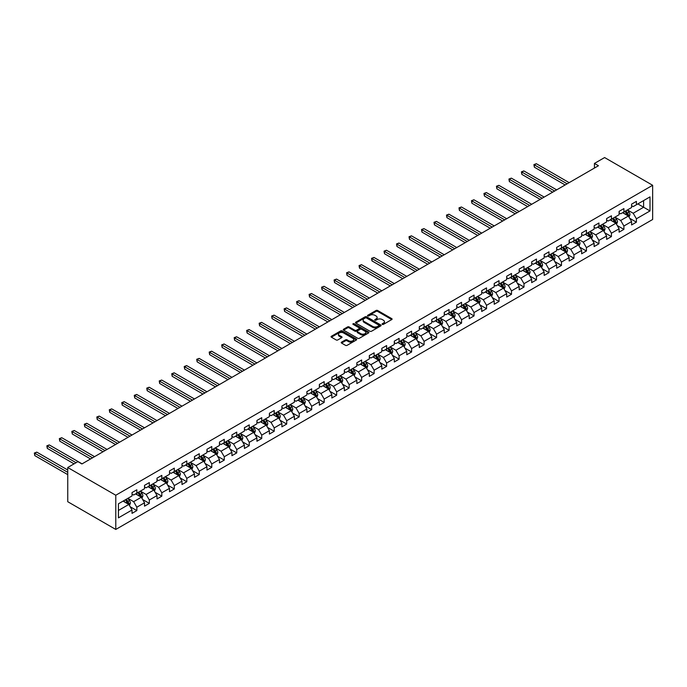 <?xml version="1.0" encoding="UTF-8"?>
<svg xmlns="http://www.w3.org/2000/svg" width="687" height="687" viewBox="0 0 687 687"><rect width="100%" height="100%" fill="white"/><g stroke="black" fill="none" stroke-linecap="round" stroke-linejoin="round"><path stroke-width="1.03" d="M382.315 324.376A0.781 0.447 0 0 0 383.415 324.376L391.77 319.558A1.108 0.644 0 0 0 392.097 319.103A1.108 0.644 0 0 0 391.77 318.648L377.627 310.481A1.108 0.644 0 0 0 376.055 310.481L367.7 315.307A0.781 0.447 0 0 0 368.799 315.943L369.881 315.316A3.555 2.052 0 0 1 374.913 315.316L376.09 315.994A3.555 2.052 0 0 1 377.129 317.446A3.555 2.052 0 0 1 376.09 318.897L375.008 319.524A0.781 0.447 0 0 0 376.107 320.159L377.189 319.532A3.555 2.052 0 0 1 382.221 319.532L383.398 320.219A3.555 2.052 0 0 1 384.437 321.671A3.555 2.052 0 0 1 383.398 323.122L382.315 323.74A0.781 0.447 0 0 0 382.315 324.376L382.315 323.74M341.551 342.152A1.108 0.644 0 0 0 341.224 342.607A1.108 0.644 0 0 0 341.551 343.062L345.527 345.346A1.108 0.644 0 0 0 347.098 345.346L356.364 339.996A1.108 0.644 0 0 0 356.69 339.541A1.108 0.644 0 0 0 356.364 339.086L342.22 330.919A1.108 0.644 0 0 0 340.649 330.919L331.374 336.278A1.108 0.644 0 0 0 331.048 336.733A1.108 0.644 0 0 0 331.374 337.18L336.175 339.953A1.108 0.644 0 0 0 337.746 339.953L341.714 337.661A1.108 0.644 0 0 0 342.04 337.205A1.108 0.644 0 0 0 341.714 336.75L339.335 335.376A2.971 1.718 0 0 1 338.459 334.165A2.971 1.718 0 0 1 340.297 332.577A2.971 1.718 0 0 1 343.534 332.955L352.852 338.33A2.971 1.718 0 0 1 353.719 339.541A2.971 1.718 0 0 1 351.89 341.13A2.971 1.718 0 0 1 348.644 340.752L347.098 339.859A1.108 0.644 0 0 0 345.527 339.859L341.551 342.152L341.551 343.062L345.527 340.786L345.527 339.859M652.65 185.284L604.612 157.555L594.444 163.42L598.454 165.739L81.916 463.948L77.914 461.638L67.747 467.512L115.785 495.241L652.65 185.284L652.65 219.488L115.785 529.445L115.785 495.241M369.958 331.237A1.108 0.644 0 0 0 371.53 331.237L380.804 325.887A1.108 0.644 0 0 0 381.13 325.432A1.108 0.644 0 0 0 380.804 324.977L366.66 316.81A1.108 0.644 0 0 0 365.089 316.81L355.814 322.169A1.108 0.644 0 0 0 355.488 322.624A1.108 0.644 0 0 0 355.814 323.07L369.958 331.237M353.419 324.547A0.781 0.447 0 0 1 354.209 324.659L368.575 332.946L359.31 338.296A1.108 0.644 0 0 1 357.738 338.296L343.594 330.129L343.594 329.219A1.108 0.644 0 0 0 343.268 329.674A1.108 0.644 0 0 0 343.594 330.129M343.594 329.219L347.562 326.926A1.108 0.644 0 0 1 349.133 326.926L354.87 330.241A1.108 0.644 0 0 0 356.441 330.241L359.078 328.721A1.108 0.644 0 0 0 359.404 328.266A1.108 0.644 0 0 0 359.078 327.811L353.109 324.367A0.781 0.447 0 0 1 354.209 323.732L368.584 332.036A1.108 0.644 0 0 1 368.91 332.491A1.108 0.644 0 0 1 368.584 332.937L368.584 332.036M130.152 506.731L136.842 510.587L136.842 507.212L144.528 502.781L144.528 506.147L149.328 503.382L149.328 500.007L157.014 495.567L157.014 498.942L161.814 496.169L161.814 492.794L169.5 488.354L169.5 491.729L174.309 488.955L174.309 485.58L181.995 481.149L181.995 484.524L186.795 481.75L186.795 478.375L194.481 473.936L194.481 477.31L199.282 474.537L199.282 471.162L206.967 466.722L206.967 470.097L211.776 467.323L211.776 463.948L219.462 459.517L219.462 462.892L224.263 460.118L224.263 456.743L231.948 452.304L231.948 455.679L236.749 452.905L236.749 449.53L244.435 445.09L244.435 448.465L249.244 445.691L249.244 442.316L256.929 437.885L256.929 441.26L261.73 438.486L261.73 435.111L269.416 430.672L269.416 434.047L274.216 431.273L274.216 427.898L281.902 423.458L281.902 426.833L286.711 424.059L286.711 420.693L294.397 416.253L294.397 419.628L299.197 416.854L299.197 413.48L306.883 409.04L306.883 412.415L311.683 409.641L311.683 406.266L319.369 401.835L319.369 405.201L324.178 402.427L324.178 399.061L331.855 394.621L331.855 397.996L336.664 395.223L336.664 391.848L344.35 387.408L344.35 390.783L349.151 388.009L349.151 384.634L356.836 380.203L356.836 383.569L361.637 380.804L361.637 377.429L369.323 372.989L369.323 376.364L374.132 373.591L374.132 370.216L381.817 365.776L381.817 369.151L386.618 366.377L386.618 363.002L394.304 358.571L394.304 361.946L399.104 359.172L399.104 355.797L406.79 351.358L406.79 354.732L411.599 351.959L411.599 348.584L419.285 344.144L419.285 347.519L424.085 344.745L424.085 341.37L431.771 336.939L431.771 340.314L436.571 337.54L436.571 334.165L444.257 329.726L444.257 333.101L449.066 330.327L449.066 326.952L456.752 322.512L456.752 325.887L461.552 323.113L461.552 319.738L469.238 315.307L469.238 318.682L474.039 315.908L474.039 312.533L481.724 308.094L481.724 311.469L486.533 308.695L486.533 305.32L494.219 300.889L494.219 304.255L499.02 301.481L499.02 298.115L506.705 293.675L506.705 297.05L511.506 294.276L511.506 290.902L519.192 286.462L519.192 289.837L524.001 287.063L524.001 283.688L531.686 279.257L531.686 282.623L536.487 279.858L536.487 276.483L544.173 272.043L544.173 275.418L548.973 272.645L548.973 269.27L556.659 264.83L556.659 268.205L561.468 265.431L561.468 262.056L569.154 257.625L569.154 261L573.954 258.226L573.954 254.851L581.64 250.412L581.64 253.786L586.44 251.013L586.44 247.638L594.126 243.198L594.126 246.573L598.935 243.799L598.935 240.424L606.621 235.993L606.621 239.368L611.421 236.594L611.421 233.219L619.107 228.78L619.107 232.154L623.908 229.381L623.908 226.006L631.593 221.566L631.593 224.941L636.402 222.167L636.402 218.792L650.005 210.935L650.005 196.886L643.607 200.587L643.607 207.242L650.005 210.935M136.842 510.587L132.033 513.361L132.033 509.986L118.43 517.843L118.43 503.794L132.033 495.937L132.033 492.562L136.842 489.788L136.842 493.163L144.528 488.723L144.528 485.348L149.328 482.575L149.328 485.949L157.014 481.518L157.014 478.143L161.814 475.37L161.814 478.745L169.5 474.305L169.5 470.93L174.309 468.156L174.309 471.531L181.995 467.091L181.995 463.716L186.795 460.943L186.795 464.318L194.481 459.886L194.481 456.512L199.282 453.738L199.282 457.113L206.967 452.673L206.967 449.298L211.776 446.524L211.776 449.899L219.462 445.459L219.462 442.084L224.263 439.319L224.263 442.686L231.948 438.254L231.948 434.88L236.749 432.106L236.749 435.481L244.435 431.041L244.435 427.666L249.244 424.892L249.244 428.267L256.929 423.827L256.929 420.461L261.73 417.687L261.73 421.062L269.416 416.623L269.416 413.248L274.216 410.474L274.216 413.849L281.902 409.409L281.902 406.034L286.711 403.26L286.711 406.635L294.397 402.204L294.397 398.829L299.197 396.055L299.197 399.43L306.883 394.991L306.883 391.616L311.683 388.842L311.683 392.217L319.369 387.777L319.369 384.402L324.178 381.628L324.178 385.003L331.855 380.572L331.855 377.197L336.664 374.424L336.664 377.798L344.35 373.359L344.35 369.984L349.151 367.21L349.151 370.585L356.836 366.145L356.836 362.77L361.637 359.997L361.637 363.371L369.323 358.94L369.323 355.565L374.132 352.792L374.132 356.167L381.817 351.727L381.817 348.352L386.618 345.578L386.618 348.953L394.304 344.513L394.304 341.138L399.104 338.373L399.104 341.74L406.79 337.308L406.79 333.934L411.599 331.16L411.599 334.535L419.285 330.095L419.285 326.72L424.085 323.946L424.085 327.321L431.771 322.881L431.771 319.515L436.571 316.741L436.571 320.116L444.257 315.677L444.257 312.302L449.066 309.528L449.066 312.903L456.752 308.463L456.752 305.088L461.552 302.314L461.552 305.689L469.238 301.258L469.238 297.883L474.039 295.109L474.039 298.484L481.724 294.045L481.724 290.67L486.533 287.896L486.533 291.271L494.219 286.831L494.219 283.456L499.02 280.682L499.02 284.057L506.705 279.626L506.705 276.251L511.506 273.478L511.506 276.852L519.192 272.413L519.192 269.038L524.001 266.264L524.001 269.639L531.686 265.199L531.686 261.824L536.487 259.051L536.487 262.425L544.173 257.994L544.173 254.619L548.973 251.846L548.973 255.22L556.659 250.781L556.659 247.406L561.468 244.632L561.468 248.007L569.154 243.567L569.154 240.192L573.954 237.427L573.954 240.793L581.64 236.362L581.64 232.987L586.44 230.214L586.44 233.589L594.126 229.149L594.126 225.774L598.935 223L598.935 226.375L606.621 221.935L606.621 218.569L611.421 215.795L611.421 219.17L619.107 214.73L619.107 211.356L623.908 208.582L623.908 211.957L631.593 207.517L631.593 204.142L636.402 201.368L636.402 204.743L650.005 196.886M135.562 493.901L141.324 497.233L133.639 501.665L127.876 498.341M132.033 494.09L133.639 495.009L136.842 493.163M133.639 501.665L136.842 507.212M141.324 497.233L144.528 502.781M148.049 486.688L153.811 490.02L146.125 494.46L140.363 491.128M144.528 486.877L146.125 487.804L149.328 485.949M146.125 494.46L149.328 500.007M153.811 490.02L157.014 495.567M160.535 479.483L166.297 482.806L158.611 487.246L152.849 483.923M157.014 479.663L158.611 480.591L161.814 478.745M158.611 487.246L161.814 492.794M166.297 482.806L169.5 488.354M173.03 472.27L178.792 475.602L171.106 480.033L165.344 476.709M169.5 472.458L171.106 473.377L174.309 471.531M171.106 480.033L174.309 485.58M178.792 475.602L181.995 481.149M185.516 465.065L191.278 468.388L183.592 472.828L177.83 469.496M181.995 465.245L183.592 466.172L186.795 464.318M183.592 472.828L186.795 478.375M191.278 468.388L194.481 473.936M198.002 457.851L203.764 461.175L196.078 465.614L190.316 462.291M194.481 458.031L196.078 458.959L199.282 457.113M196.078 465.614L199.282 471.162M203.764 461.175L206.967 466.722M210.488 450.638L216.259 453.97L208.573 458.401L202.811 455.077M206.967 450.827L208.573 451.745L211.776 449.899M208.573 458.401L211.776 463.948M216.259 453.97L219.462 459.517M222.983 443.433L228.745 446.756L221.059 451.196L215.297 447.864M219.462 443.613L221.059 444.541L224.263 442.686M221.059 451.196L224.263 456.743M228.745 446.756L231.948 452.304M235.469 436.219L241.231 439.543L233.546 443.982L227.783 440.659M231.948 436.4L233.546 437.327L236.749 435.481M233.546 443.982L236.749 449.53M241.231 439.543L244.435 445.09M247.955 429.006L253.726 432.338L246.04 436.777L240.27 433.445M244.435 429.195L246.04 430.114L249.244 428.267M246.04 436.777L249.244 442.316M253.726 432.338L256.929 437.885M260.45 421.801L266.212 425.124L258.527 429.564L252.764 426.232M256.929 421.981L258.527 422.909L261.73 421.062M258.527 429.564L261.73 435.111M266.212 425.124L269.416 430.672M272.937 414.587L278.699 417.919L271.013 422.35L265.251 419.027M269.416 414.776L271.013 415.695L274.216 413.849M271.013 422.35L274.216 427.898M278.699 417.919L281.902 423.458M285.423 407.374L291.194 410.706L283.508 415.146L277.737 411.814M281.902 407.563L283.508 408.49L286.711 406.635M283.508 415.146L286.711 420.693M291.194 410.706L294.397 416.253M297.918 400.169L303.68 403.492L295.994 407.932L290.232 404.6M294.397 400.349L295.994 401.277L299.197 399.43M295.994 407.932L299.197 413.48M303.68 403.492L306.883 409.04M310.404 392.955L316.166 396.287L308.48 400.719L302.718 397.395M306.883 393.144L308.48 394.063L311.683 392.217M308.48 400.719L311.683 406.266M316.166 396.287L319.369 401.835M322.89 385.742L328.661 389.074L320.975 393.514L315.204 390.182M319.369 385.931L320.975 386.858L324.178 385.003M320.975 393.514L324.178 399.061M328.661 389.074L331.855 394.621M335.385 378.537L341.147 381.86L333.461 386.3L327.699 382.977M331.855 378.717L333.461 379.645L336.664 377.798M333.461 386.3L336.664 391.848M341.147 381.86L344.35 387.408M347.871 371.323L353.633 374.655L345.947 379.087L340.185 375.763M344.35 371.512L345.947 372.431L349.151 370.585M345.947 379.087L349.151 384.634M353.633 374.655L356.836 380.203M360.357 364.119L366.128 367.442L358.442 371.882L352.671 368.55M356.836 364.299L358.442 365.226L361.637 363.371M358.442 371.882L361.637 377.429M366.128 367.442L369.323 372.989M372.852 356.905L378.614 360.228L370.928 364.668L365.166 361.345M369.323 357.085L370.928 358.013L374.132 356.167M370.928 364.668L374.132 370.216M378.614 360.228L381.817 365.776M385.338 349.692L391.101 353.024L383.415 357.455L377.652 354.131M381.817 349.881L383.415 350.799L386.618 348.953M383.415 357.455L386.618 363.002M391.101 353.024L394.304 358.571M397.825 342.487L403.595 345.81L395.91 350.25L390.139 346.918M394.304 342.667L395.91 343.594L399.104 341.74M395.91 350.25L399.104 355.797M403.595 345.81L406.79 351.358M410.319 335.273L416.082 338.597L408.396 343.036L402.634 339.713M406.79 335.454L408.396 336.381L411.599 334.535M408.396 343.036L411.599 348.584M416.082 338.597L419.285 344.144M422.806 328.06L428.568 331.392L420.882 335.831L415.12 332.499M419.285 328.249L420.882 329.167L424.085 327.321M420.882 335.831L424.085 341.37M428.568 331.392L431.771 336.939M435.292 320.855L441.054 324.178L433.377 328.618L427.606 325.286M431.771 321.035L433.377 321.963L436.571 320.116M433.377 328.618L436.571 334.165M441.054 324.178L444.257 329.726M447.787 313.641L453.549 316.973L445.863 321.404L440.101 318.081M444.257 313.83L445.863 314.749L449.066 312.903M445.863 321.404L449.066 326.952M453.549 316.973L456.752 322.512M460.273 306.428L466.035 309.76L458.349 314.199L452.587 310.868M456.752 306.617L458.349 307.544L461.552 305.689M458.349 314.199L461.552 319.738M466.035 309.76L469.238 315.307M472.759 299.223L478.521 302.546L470.835 306.986L465.073 303.654M469.238 299.403L470.835 300.331L474.039 298.484M470.835 306.986L474.039 312.533M478.521 302.546L481.724 308.094M485.254 292.009L491.016 295.341L483.33 299.772L477.568 296.449M481.724 292.198L483.33 293.117L486.533 291.271M483.33 299.772L486.533 305.32M491.016 295.341L494.219 300.889M497.74 284.796L503.502 288.128L495.816 292.568L490.054 289.236M494.219 284.985L495.816 285.912L499.02 284.057M495.816 292.568L499.02 298.115M503.502 288.128L506.705 293.675M510.226 277.591L515.989 280.914L508.303 285.354L502.541 282.022M506.705 277.771L508.303 278.699L511.506 276.852M508.303 285.354L511.506 290.902M515.989 280.914L519.192 286.462M522.713 270.377L528.483 273.709L520.798 278.141L515.035 274.817M519.192 270.566L520.798 271.485L524.001 269.639M520.798 278.141L524.001 283.688M528.483 273.709L531.686 279.257M535.207 263.173L540.97 266.496L533.284 270.936L527.522 267.604M531.686 263.353L533.284 264.28L536.487 262.425M533.284 270.936L536.487 276.483M540.97 266.496L544.173 272.043M547.694 255.959L553.456 259.282L545.77 263.722L540.008 260.399M544.173 256.139L545.77 257.067L548.973 255.22M545.77 263.722L548.973 269.27M553.456 259.282L556.659 264.83M560.18 248.746L565.951 252.077L558.265 256.509L552.494 253.185M556.659 248.934L558.265 249.853L561.468 248.007M558.265 256.509L561.468 262.056M565.951 252.077L569.154 257.625M572.675 241.541L578.437 244.864L570.751 249.304L564.989 245.972M569.154 241.721L570.751 242.648L573.954 240.793M570.751 249.304L573.954 254.851M578.437 244.864L581.64 250.412M585.161 234.327L590.923 237.65L583.237 242.09L577.475 238.767M581.64 234.507L583.237 235.435L586.44 233.589M583.237 242.09L586.44 247.638M590.923 237.65L594.126 243.198M597.647 227.114L603.418 230.446L595.732 234.885L589.961 231.553M594.126 227.303L595.732 228.221L598.935 226.375M595.732 234.885L598.935 240.424M603.418 230.446L606.621 235.993M610.142 219.909L615.904 223.232L608.218 227.672L602.456 224.34M606.621 220.089L608.218 221.016L611.421 219.17M608.218 227.672L611.421 233.219M615.904 223.232L619.107 228.78M622.628 212.695L628.39 216.027L620.704 220.458L614.942 217.135M619.107 212.884L620.704 213.803L623.908 211.957M620.704 220.458L623.908 226.006M628.39 216.027L631.593 221.566M637.837 203.91L643.607 207.242L633.199 213.253L627.429 209.921M631.593 205.671L633.199 206.598L636.402 204.743M633.199 213.253L636.402 218.792M67.747 467.512L67.747 501.716L115.785 529.445M594.444 163.42L594.444 168.049M118.43 510.45L128.83 504.438L123.067 501.115M128.83 504.438L132.033 509.986M629.713 218.311L636.402 222.167M617.227 225.525L623.908 229.381M604.732 232.73L611.421 236.594M592.246 239.943L598.935 243.799M579.759 247.157L586.44 251.013M567.264 254.362L573.954 258.226M554.778 261.575L561.468 265.431M542.292 268.78L548.973 272.645M529.806 275.994L536.487 279.858M517.311 283.207L524.001 287.063M504.825 290.412L511.506 294.276M492.339 297.626L499.02 301.481M479.844 304.839L486.533 308.695M467.358 312.044L474.039 315.908M454.871 319.257L461.552 323.113M442.376 326.471L449.066 330.327M429.89 333.676L436.571 337.54M417.404 340.889L424.085 344.745M404.909 348.103L411.599 351.959M392.423 355.308L399.104 359.172M379.937 362.521L386.618 366.377M367.442 369.726L374.132 373.591M354.956 376.94L361.637 380.804M342.47 384.153L349.151 388.009M329.975 391.358L336.664 395.223M317.488 398.572L324.178 402.427M305.002 405.785L311.683 409.641M292.507 412.99L299.197 416.854M280.021 420.204L286.711 424.059M267.535 427.417L274.216 431.273M255.049 434.622L261.73 438.486M242.554 441.835L249.244 445.691M230.068 449.049L236.749 452.905M217.581 456.254L224.263 460.118M205.087 463.467L211.776 467.323M192.6 470.681L199.282 474.537M180.114 477.886L186.795 481.75M167.619 485.099L174.309 488.955M155.133 492.304L161.814 496.169M142.647 499.518L149.328 503.382M382.633 324.487L383.398 324.041A3.555 2.052 0 0 0 384.437 322.589L384.437 321.671M377.129 317.446L377.129 318.373A3.555 2.052 0 0 1 376.09 319.824L375.325 320.271M391.753 319.567L377.627 311.409A1.108 0.644 0 0 0 376.055 311.409L368.017 316.046M380.787 325.896L366.66 317.738A1.108 0.644 0 0 0 365.089 317.738L355.832 323.079L355.814 322.169M378.838 325.75A0.781 0.447 0 0 0 378.838 325.114L366.429 317.944A0.781 0.447 0 0 0 365.321 317.944L364.187 318.605A3.555 2.052 0 0 0 363.148 320.056A3.555 2.052 0 0 0 364.187 321.507L372.672 326.411A3.555 2.052 0 0 0 377.704 326.411L378.838 325.75L378.838 326.677A0.781 0.447 0 0 0 379.069 326.359L379.069 325.432M363.148 320.056L363.148 320.984A3.555 2.052 0 0 0 364.187 322.435L364.187 321.507M378.838 326.677L377.704 327.33A3.555 2.052 0 0 1 372.672 327.33L364.187 322.435M343.612 330.138L347.562 327.854L347.562 326.926M359.404 328.266L359.404 329.193A1.108 0.644 0 0 1 359.078 329.648L356.441 331.168A1.108 0.644 0 0 1 354.87 331.168L349.133 327.854A1.108 0.644 0 0 0 347.562 327.854M360.83 333.676A2.971 1.718 0 0 0 364.067 334.054A2.971 1.718 0 0 0 365.905 332.465A2.971 1.718 0 0 0 365.029 331.254L361.748 329.356A1.108 0.644 0 0 0 360.177 329.356L357.549 330.876A1.108 0.644 0 0 0 357.223 331.332A1.108 0.644 0 0 0 357.549 331.787L360.83 333.676L360.83 334.603A2.971 1.718 0 0 0 364.067 334.973A2.971 1.718 0 0 0 365.905 333.393L365.905 332.465M357.223 331.332L357.223 332.259A1.108 0.644 0 0 0 357.549 332.706L357.549 331.787M360.83 334.603L357.549 332.706M353.719 339.541L353.719 340.469A2.971 1.718 0 0 1 351.89 342.049A2.971 1.718 0 0 1 348.644 341.679L347.098 340.786A1.108 0.644 0 0 0 345.527 340.786M338.459 334.165L338.459 335.093A2.971 1.718 0 0 0 339.335 336.304L339.335 335.376M341.714 336.75L341.714 337.661L339.335 336.304M356.355 340.005L342.22 331.847A1.108 0.644 0 0 0 340.649 331.847L331.392 337.188L331.374 336.278M629.026 217.118L629.979 214.722A2.997 1.735 -120 0 0 629.017 212.163L627.368 209.956M624.483 213.769L623.367 212.266M569.154 182.648L536.349 163.712L534.349 164.871L534.349 167.181L565.143 184.966M624.887 211.39L626.535 213.597A2.997 1.735 60 0 1 627.394 215.4L628.356 214.851A2.997 1.735 -120 0 0 627.497 213.039L625.848 210.84M625.093 211.27L626.93 213.717A1.529 0.885 60 0 1 627.205 214.181L628.356 214.851M534.349 167.181L533.911 164.614L567.144 183.807M533.911 164.614L536.349 163.712M616.54 224.331L617.484 221.927A2.997 1.735 -120 0 0 616.531 219.376L614.882 217.169M611.997 220.982L610.872 219.479M556.659 189.861L523.863 170.926L521.862 172.085L521.862 174.395L552.657 192.171M612.4 218.603L614.049 220.81A2.997 1.735 60 0 1 614.908 222.614L615.87 222.056A2.997 1.735 -120 0 0 615.011 220.252L613.354 218.045M612.606 218.483L614.436 220.931A1.529 0.885 60 0 1 614.719 221.394L615.87 222.056M521.862 174.395L521.416 171.827L554.658 191.02M521.416 171.827L523.863 170.926M604.045 231.536L604.998 229.14A2.997 1.735 -120 0 0 604.045 226.59L602.387 224.383M599.511 228.187L598.386 226.693M544.173 197.075L511.368 178.139L509.368 179.29L509.368 181.6L540.171 199.385M599.906 225.817L601.563 228.015A2.997 1.735 60 0 1 602.422 229.827L603.384 229.269A2.997 1.735 -120 0 0 602.525 227.466L600.867 225.259M600.12 225.688L601.949 228.136A1.529 0.885 60 0 1 602.224 228.599L603.384 229.269M509.368 181.6L508.93 179.041L542.172 198.225M508.93 179.041L511.368 178.139M591.559 238.75L592.512 236.354A2.997 1.735 -120 0 0 591.55 233.795L589.901 231.588M587.024 235.401L585.899 233.898M531.686 204.279L498.882 185.344L496.881 186.503L496.881 188.813L527.676 206.598M587.419 233.022L589.068 235.229A2.997 1.735 60 0 1 589.927 237.032L590.889 236.483A2.997 1.735 -120 0 0 590.03 234.671L588.381 232.472M587.625 232.902L589.463 235.349A1.529 0.885 60 0 1 589.738 235.813L590.889 236.483M496.881 188.813L496.443 186.246L529.686 205.439M496.443 186.246L498.882 185.344M579.072 245.963L580.026 243.559A2.997 1.735 -120 0 0 579.064 241.008L577.415 238.801M574.53 242.614L573.405 241.111M519.192 211.493L486.396 192.558L484.395 193.708L484.395 196.027L515.19 213.803M574.933 240.235L576.582 242.442A2.997 1.735 60 0 1 577.441 244.246L578.402 243.687A2.997 1.735 -120 0 0 577.544 241.884L575.886 239.677M575.139 240.115L576.968 242.563A1.529 0.885 60 0 1 577.252 243.026L578.402 243.687M484.395 196.027L483.957 193.459L517.191 212.652M483.957 193.459L486.396 192.558M566.577 253.168L567.531 250.772A2.997 1.735 -120 0 0 566.577 248.213L564.92 246.015M562.043 249.819L560.918 248.325M506.705 218.706L473.91 199.771L471.9 200.922L471.9 203.232L502.704 221.016M562.438 247.44L564.096 249.647A2.997 1.735 60 0 1 564.954 251.451L565.916 250.901A2.997 1.735 -120 0 0 565.058 249.098L563.4 246.891M562.653 247.32L564.482 249.767A1.529 0.885 60 0 1 564.757 250.231L565.916 250.901M471.9 203.232L471.462 200.673L504.705 219.857M471.462 200.673L473.91 199.771M554.091 260.382L555.044 257.986A2.997 1.735 -120 0 0 554.083 255.427L552.434 253.22M549.557 257.032L548.432 255.53M494.219 225.911L461.415 206.976L459.414 208.135L459.414 210.445L490.209 228.221M549.952 254.654L551.601 256.861A2.997 1.735 60 0 1 552.46 258.664L553.421 258.106A2.997 1.735 -120 0 0 552.563 256.303L550.914 254.104M550.158 254.533L551.996 256.981A1.529 0.885 60 0 1 552.271 257.445L553.421 258.106M459.414 210.445L458.976 207.878L492.218 227.071M458.976 207.878L461.415 206.976M541.605 267.595L542.558 265.191A2.997 1.735 -120 0 0 541.596 262.64L539.948 260.433M537.062 264.237L535.946 262.743M481.724 233.125L448.929 214.189L446.928 215.34L446.928 217.659L477.723 235.435M537.466 261.867L539.115 264.074A2.997 1.735 60 0 1 539.973 265.878L540.935 265.319A2.997 1.735 -120 0 0 540.076 263.516L538.428 261.309M537.672 261.747L539.501 264.194A1.529 0.885 60 0 1 539.784 264.658L540.935 265.319M446.928 217.659L446.49 215.091L479.724 234.284M446.49 215.091L448.929 214.189M529.11 274.8L530.063 272.404A2.997 1.735 -120 0 0 529.11 269.845L527.453 267.647M524.576 271.451L523.451 269.957M469.238 240.338L436.443 221.403L434.433 222.554L434.433 224.864L465.236 242.648M524.971 269.072L526.628 271.279A2.997 1.735 60 0 1 527.487 273.082L528.449 272.533A2.997 1.735 -120 0 0 527.59 270.73L525.933 268.523M525.186 268.952L527.015 271.399A1.529 0.885 60 0 1 527.29 271.863L528.449 272.533M434.433 224.864L433.995 222.296L467.237 241.489M433.995 222.296L436.443 221.403M516.624 282.013L517.577 279.618A2.997 1.735 -120 0 0 516.615 277.059L514.967 274.852M512.09 278.664L510.965 277.162M456.752 247.543L423.948 228.608L421.947 229.767L421.947 232.077L452.75 249.853M512.485 276.286L514.134 278.493A2.997 1.735 60 0 1 514.992 280.296L515.954 279.738A2.997 1.735 -120 0 0 515.095 277.934L513.447 275.727M512.691 276.165L514.529 278.613A1.529 0.885 60 0 1 514.803 279.077L515.954 279.738M421.947 232.077L421.509 229.51L454.751 248.703M421.509 229.51L423.948 228.608M504.138 289.227L505.091 286.822A2.997 1.735 -120 0 0 504.129 284.272L502.48 282.065M499.595 285.869L498.479 284.375M444.257 254.757L411.461 235.821L409.461 236.972L409.461 239.282L440.255 257.067M499.999 283.499L501.647 285.706A2.997 1.735 60 0 1 502.506 287.51L503.468 286.951A2.997 1.735 -120 0 0 502.609 285.148L500.96 282.941M500.205 283.379L502.042 285.826A1.529 0.885 60 0 1 502.317 286.29L503.468 286.951M409.461 239.282L409.023 236.723L442.256 255.907M409.023 236.723L411.461 235.821M491.643 296.432L492.596 294.036A2.997 1.735 -120 0 0 491.643 291.477L489.986 289.27M487.109 293.083L485.984 291.589M431.771 261.97L398.975 243.026L396.974 244.186L396.974 246.496L427.769 264.28M487.504 290.704L489.161 292.911A2.997 1.735 60 0 1 490.02 294.714L490.982 294.165A2.997 1.735 -120 0 0 490.123 292.361L488.466 290.154M487.718 290.584L489.548 293.031A1.529 0.885 60 0 1 489.831 293.495L490.982 294.165M396.974 246.496L396.528 243.928L429.77 263.121M396.528 243.928L398.975 243.026M479.157 303.645L480.11 301.241A2.997 1.735 -120 0 0 479.148 298.69L477.499 296.483M474.623 300.296L473.498 298.793M419.285 269.175L386.48 250.24L384.48 251.399L384.48 253.709L415.283 271.485M475.018 297.918L476.666 300.125A2.997 1.735 60 0 1 477.525 301.928L478.487 301.37A2.997 1.735 -120 0 0 477.628 299.566L475.979 297.359M475.224 297.797L477.061 300.245A1.529 0.885 60 0 1 477.336 300.708L478.487 301.37M384.48 253.709L384.042 251.141L417.284 270.334M384.042 251.141L386.48 250.24M466.671 310.85L467.624 308.454A2.997 1.735 -120 0 0 466.662 305.904L465.013 303.697M462.128 307.501L461.011 306.007M406.79 276.389L373.994 257.453L371.993 258.604L371.993 260.914L402.788 278.699M462.531 305.131L464.18 307.329A2.997 1.735 60 0 1 465.039 309.141L466.001 308.583A2.997 1.735 -120 0 0 465.142 306.78L463.493 304.573M462.737 305.011L464.575 307.45A1.529 0.885 60 0 1 464.85 307.922L466.001 308.583M371.993 260.914L371.555 258.355L404.789 277.539M371.555 258.355L373.994 257.453M454.176 318.064L455.129 315.668A2.997 1.735 -120 0 0 454.176 313.109L452.518 310.902M449.642 314.715L448.517 313.22M394.304 283.594L361.508 264.658L359.507 265.817L359.507 268.128L390.302 285.912M450.037 312.336L451.694 314.543A2.997 1.735 60 0 1 452.553 316.346L453.514 315.797A2.997 1.735 -120 0 0 452.656 313.993L450.998 311.786M450.251 312.216L452.08 314.663A1.529 0.885 60 0 1 452.364 315.127L453.514 315.797M359.507 268.128L359.061 265.56L392.303 284.753M359.061 265.56L361.508 264.658M441.689 325.277L442.643 322.873A2.997 1.735 -120 0 0 441.689 320.322L440.032 318.115M437.155 321.928L436.03 320.425M381.817 290.807L349.013 271.872L347.012 273.031L347.012 275.341L377.816 293.117M437.55 319.549L439.208 321.756A2.997 1.735 60 0 1 440.066 323.56L441.02 323.002A2.997 1.735 -120 0 0 440.161 321.198L438.512 318.991M437.756 319.429L439.594 321.877A1.529 0.885 60 0 1 439.869 322.34L441.02 323.002M347.012 275.341L346.574 272.773L379.817 291.966M346.574 272.773L349.013 271.872M429.203 332.482L430.156 330.086A2.997 1.735 -120 0 0 429.195 327.536L427.546 325.329M424.66 329.133L423.544 327.639M369.323 298.021L336.527 279.085L334.526 280.236L334.526 282.546L365.321 300.331M425.064 326.763L426.713 328.961A2.997 1.735 60 0 1 427.572 330.773L428.533 330.215A2.997 1.735 -120 0 0 427.675 328.412L426.026 326.205M425.27 326.634L427.108 329.082A1.529 0.885 60 0 1 427.383 329.545L428.533 330.215M334.526 282.546L334.088 279.987L367.322 299.171M334.088 279.987L336.527 279.085M416.708 339.696L417.662 337.3A2.997 1.735 -120 0 0 416.708 334.741L415.051 332.534M412.174 336.347L411.049 334.844M356.836 305.226L324.041 286.29L322.04 287.449L322.04 289.759L352.835 307.544M412.569 333.968L414.227 336.175A2.997 1.735 60 0 1 415.085 337.978L416.047 337.429A2.997 1.735 -120 0 0 415.188 335.617L413.531 333.418M412.784 333.848L414.613 336.295A1.529 0.885 60 0 1 414.896 336.759L416.047 337.429M322.04 289.759L321.593 287.192L354.835 306.385M321.593 287.192L324.041 286.29M404.222 346.909L405.175 344.505A2.997 1.735 -120 0 0 404.222 341.954L402.565 339.747M399.688 343.56L398.563 342.057M344.35 312.439L311.546 293.504L309.545 294.663L309.545 296.973L340.348 314.749M400.083 341.181L401.74 343.388A2.997 1.735 60 0 1 402.599 345.192L403.552 344.634A2.997 1.735 -120 0 0 402.694 342.83L401.045 340.623M400.289 341.061L402.127 343.509A1.529 0.885 60 0 1 402.402 343.972L403.552 344.634M309.545 296.973L309.107 294.405L342.349 313.598M309.107 294.405L311.546 293.504M391.736 354.114L392.689 351.718A2.997 1.735 -120 0 0 391.727 349.159L390.079 346.961M387.193 350.765L386.077 349.271M331.855 319.653L299.06 300.717L297.059 301.868L297.059 304.178L327.854 321.963M387.597 348.386L389.246 350.593A2.997 1.735 60 0 1 390.104 352.397L391.066 351.847A2.997 1.735 -120 0 0 390.207 350.044L388.559 347.837M387.803 348.266L389.641 350.714A1.529 0.885 60 0 1 389.915 351.177L391.066 351.847M297.059 304.178L296.621 301.619L329.854 320.803M296.621 301.619L299.06 300.717M379.25 361.328L380.194 358.932A2.997 1.735 -120 0 0 379.241 356.373L377.592 354.166M374.707 357.979L373.582 356.476M319.369 326.857L286.573 307.922L284.573 309.081L284.573 311.391L315.367 329.167M375.111 355.6L376.759 357.807A2.997 1.735 60 0 1 377.618 359.61L378.58 359.061A2.997 1.735 -120 0 0 377.721 357.249L376.064 355.05M375.317 355.48L377.146 357.927A1.529 0.885 60 0 1 377.429 358.391L378.58 359.061M284.573 311.391L284.126 308.824L317.368 328.017M284.126 308.824L286.573 307.922M366.755 368.541L367.708 366.137A2.997 1.735 -120 0 0 366.755 363.586L365.098 361.379M362.221 365.183L361.096 363.689M306.883 334.071L274.079 315.135L272.078 316.286L272.078 318.605L302.881 336.381M362.616 362.813L364.273 365.02A2.997 1.735 60 0 1 365.132 366.824L366.085 366.265A2.997 1.735 -120 0 0 365.226 364.462L363.578 362.255M362.83 362.693L364.66 365.14A1.529 0.885 60 0 1 364.934 365.604L366.085 366.265M272.078 318.605L271.64 316.037L304.882 335.23M271.64 316.037L274.079 315.135M354.269 375.746L355.222 373.35A2.997 1.735 -120 0 0 354.26 370.791L352.611 368.593M349.726 372.397L348.61 370.903M294.397 341.284L261.592 322.349L259.592 323.5L259.592 325.81L290.386 343.594M350.13 370.018L351.778 372.225A2.997 1.735 60 0 1 352.637 374.029L353.599 373.479A2.997 1.735 -120 0 0 352.74 371.676L351.091 369.469M350.336 369.898L352.173 372.345A1.529 0.885 60 0 1 352.448 372.809L353.599 373.479M259.592 325.81L259.154 323.242L292.387 342.435M259.154 323.242L261.592 322.349M341.783 382.96L342.727 380.564A2.997 1.735 -120 0 0 341.774 378.005L340.125 375.798M337.24 379.61L336.115 378.108M281.902 348.489L249.106 329.554L247.105 330.713L247.105 333.023L277.9 350.799M337.643 377.232L339.292 379.439A2.997 1.735 60 0 1 340.151 381.242L341.113 380.684A2.997 1.735 -120 0 0 340.254 378.88L338.597 376.674M337.849 377.111L339.679 379.559A1.529 0.885 60 0 1 339.962 380.023L341.113 380.684M247.105 333.023L246.659 330.456L279.901 349.649M246.659 330.456L249.106 329.554M329.288 390.173L330.241 387.769A2.997 1.735 -120 0 0 329.288 385.218L327.63 383.011M324.753 386.815L323.629 385.321M269.416 355.703L236.611 336.767L234.611 337.918L234.611 340.228L265.414 358.013M325.149 384.445L326.806 386.652A2.997 1.735 60 0 1 327.665 388.456L328.626 387.897A2.997 1.735 -120 0 0 327.768 386.094L326.11 383.887M325.363 384.325L327.192 386.772A1.529 0.885 60 0 1 327.467 387.236L328.626 387.897M234.611 340.228L234.173 337.669L267.415 356.854M234.173 337.669L236.611 336.767M316.801 397.378L317.755 394.982A2.997 1.735 -120 0 0 316.793 392.423L315.144 390.216M312.259 394.029L311.142 392.535M256.929 362.916L224.125 343.972L222.124 345.132L222.124 347.442L252.919 365.226M312.662 391.65L314.311 393.857A2.997 1.735 60 0 1 315.17 395.66L316.132 395.111A2.997 1.735 -120 0 0 315.273 393.308L313.624 391.101M312.868 391.53L314.706 393.977A1.529 0.885 60 0 1 314.981 394.441L316.132 395.111M222.124 347.442L221.686 344.874L254.92 364.067M221.686 344.874L224.125 343.972M304.315 404.591L305.268 402.187A2.997 1.735 -120 0 0 304.307 399.636L302.658 397.43M299.772 401.242L298.647 399.74M244.435 370.121L211.639 351.186L209.638 352.345L209.638 354.655L240.433 372.431M300.176 398.864L301.825 401.071A2.997 1.735 60 0 1 302.684 402.874L303.645 402.316A2.997 1.735 -120 0 0 302.787 400.512L301.129 398.305M300.382 398.743L302.211 401.191A1.529 0.885 60 0 1 302.495 401.655L303.645 402.316M209.638 354.655L209.191 352.087L242.434 371.281M209.191 352.087L211.639 351.186M291.82 411.796L292.774 409.4A2.997 1.735 -120 0 0 291.82 406.85L290.163 404.643M287.286 408.447L286.161 406.953M231.948 377.335L199.144 358.399L197.143 359.55L197.143 361.86L227.947 379.645M287.681 406.077L289.339 408.276A2.997 1.735 60 0 1 290.197 410.087L291.159 409.529A2.997 1.735 -120 0 0 290.3 407.726L288.643 405.519M287.896 405.957L289.725 408.404A1.529 0.885 60 0 1 290 408.868L291.159 409.529M197.143 361.86L196.705 359.301L229.947 378.485M196.705 359.301L199.144 358.399M279.334 419.01L280.287 416.614A2.997 1.735 -120 0 0 279.326 414.055L277.677 411.848M274.8 415.661L273.675 414.167M219.462 384.548L186.658 365.604L184.657 366.764L184.657 369.074L215.452 386.858M275.195 413.282L276.844 415.489A2.997 1.735 60 0 1 277.703 417.292L278.664 416.743A2.997 1.735 -120 0 0 277.806 414.939L276.157 412.732M275.401 413.162L277.239 415.609A1.529 0.885 60 0 1 277.514 416.073L278.664 416.743M184.657 369.074L184.219 366.506L217.461 385.699M184.219 366.506L186.658 365.604M266.848 426.223L267.801 423.819A2.997 1.735 -120 0 0 266.839 421.268L265.191 419.061M262.305 422.874L261.189 421.371M206.967 391.753L174.172 372.818L172.171 373.977L172.171 376.287L202.966 394.063M262.709 420.496L264.358 422.703A2.997 1.735 60 0 1 265.216 424.506L266.178 423.948A2.997 1.735 -120 0 0 265.319 422.144L263.671 419.937M262.915 420.375L264.744 422.823A1.529 0.885 60 0 1 265.027 423.286L266.178 423.948M172.171 376.287L171.733 373.719L204.966 392.912M171.733 373.719L174.172 372.818M254.353 433.428L255.306 431.032A2.997 1.735 -120 0 0 254.353 428.482L252.696 426.275M249.819 430.079L248.694 428.585M194.481 398.967L161.685 380.031L159.676 381.182L159.676 383.492L190.479 401.277M250.214 427.709L251.871 429.907A2.997 1.735 60 0 1 252.73 431.719L253.692 431.161A2.997 1.735 -120 0 0 252.833 429.358L251.176 427.151M250.429 427.58L252.258 430.028A1.529 0.885 60 0 1 252.533 430.491L253.692 431.161M159.676 383.492L159.238 380.933L192.48 400.117M159.238 380.933L161.685 380.031M241.867 440.642L242.82 438.246A2.997 1.735 -120 0 0 241.858 435.687L240.21 433.48M237.333 437.293L236.208 435.79M181.995 406.172L149.191 387.236L147.19 388.395L147.19 390.705L177.985 408.49M237.728 434.914L239.377 437.121A2.997 1.735 60 0 1 240.235 438.924L241.197 438.375A2.997 1.735 -120 0 0 240.338 436.563L238.69 434.364M237.934 434.794L239.772 437.241A1.529 0.885 60 0 1 240.046 437.705L241.197 438.375M147.19 390.705L146.752 388.138L179.994 407.331M146.752 388.138L149.191 387.236M229.381 447.855L230.334 445.451A2.997 1.735 -120 0 0 229.372 442.9L227.723 440.693M224.838 444.506L223.722 443.003M169.5 413.385L136.704 394.45L134.704 395.609L134.704 397.919L165.498 415.695M225.242 442.127L226.89 444.334A2.997 1.735 60 0 1 227.749 446.138L228.711 445.58A2.997 1.735 -120 0 0 227.852 443.776L226.203 441.569M225.448 442.007L227.277 444.455A1.529 0.885 60 0 1 227.56 444.918L228.711 445.58M134.704 397.919L134.266 395.351L167.499 414.544M134.266 395.351L136.704 394.45M216.886 455.06L217.839 452.664A2.997 1.735 -120 0 0 216.886 450.105L215.229 447.907M212.352 451.711L211.227 450.217M157.014 420.599L124.218 401.663L122.217 402.814L122.217 405.124L153.012 422.909M212.747 449.332L214.404 451.539A2.997 1.735 60 0 1 215.263 453.343L216.225 452.793A2.997 1.735 -120 0 0 215.366 450.99L213.709 448.783M212.961 449.212L214.791 451.66A1.529 0.885 60 0 1 215.074 452.123L216.225 452.793M122.217 405.124L121.771 402.565L155.013 421.749M121.771 402.565L124.218 401.663M204.4 462.274L205.353 459.878A2.997 1.735 -120 0 0 204.391 457.319L202.742 455.112M199.865 458.925L198.741 457.422M144.528 427.803L111.723 408.868L109.722 410.027L109.722 412.337L140.526 430.114M200.261 456.546L201.909 458.753A2.997 1.735 60 0 1 202.768 460.556L203.73 460.007A2.997 1.735 -120 0 0 202.871 458.195L201.222 455.996M200.467 456.426L202.304 458.873A1.529 0.885 60 0 1 202.579 459.337L203.73 460.007M109.722 412.337L109.285 409.77L142.527 428.963M109.285 409.77L111.723 408.868M191.913 469.487L192.867 467.083A2.997 1.735 -120 0 0 191.905 464.532L190.256 462.325M187.371 466.129L186.254 464.635M132.033 435.017L99.237 416.082L97.236 417.232L97.236 419.551L128.031 437.327M187.774 463.759L189.423 465.966A2.997 1.735 60 0 1 190.282 467.77L191.244 467.212A2.997 1.735 -120 0 0 190.385 465.408L188.736 463.201M187.98 463.639L189.818 466.087A1.529 0.885 60 0 1 190.093 466.55L191.244 467.212M97.236 419.551L96.798 416.983L130.032 436.176M96.798 416.983L99.237 416.082M179.419 476.692L180.372 474.296A2.997 1.735 -120 0 0 179.419 471.737L177.761 469.539M174.884 473.343L173.759 471.849M119.547 442.23L86.751 423.295L84.75 424.446L84.75 426.756L115.545 444.541M175.279 470.964L176.937 473.171A2.997 1.735 60 0 1 177.796 474.975L178.757 474.425A2.997 1.735 -120 0 0 177.899 472.622L176.241 470.415M175.494 470.844L177.323 473.291A1.529 0.885 60 0 1 177.607 473.755L178.757 474.425M84.75 426.756L84.303 424.188L117.546 443.381M84.303 424.188L86.751 423.295M166.932 483.906L167.886 481.51A2.997 1.735 -120 0 0 166.924 478.951L165.275 476.744M162.398 480.557L161.273 479.054M107.06 449.435L74.256 430.5L72.255 431.659L72.255 433.969L103.059 451.745M162.793 478.178L164.442 480.385A2.997 1.735 60 0 1 165.309 482.188L166.263 481.63A2.997 1.735 -120 0 0 165.404 479.827L163.755 477.62M162.999 478.058L164.837 480.505A1.529 0.885 60 0 1 165.112 480.969L166.263 481.63M72.255 433.969L71.817 431.402L105.059 450.595M71.817 431.402L74.256 430.5M154.446 491.119L155.399 488.715A2.997 1.735 -120 0 0 154.438 486.164L152.789 483.957M149.903 487.761L148.787 486.267M94.566 456.649L61.77 437.713L59.769 438.864L59.769 441.174L90.564 458.959M150.307 485.391L151.956 487.598A2.997 1.735 60 0 1 152.815 489.402L153.776 488.843A2.997 1.735 -120 0 0 152.918 487.04L151.269 484.833M150.513 485.271L152.351 487.718A1.529 0.885 60 0 1 152.626 488.182L153.776 488.843M59.769 441.174L59.331 438.615L92.565 457.8M59.331 438.615L61.77 437.713M141.951 498.324L142.905 495.928A2.997 1.735 -120 0 0 141.951 493.369L140.294 491.162M137.417 494.975L136.292 493.481M82.079 463.862L49.284 444.918L47.283 446.078L47.283 448.388L74.076 463.862M137.812 492.596L139.47 494.803A2.997 1.735 60 0 1 140.328 496.607L141.29 496.057A2.997 1.735 -120 0 0 140.431 494.254L138.774 492.047M138.027 492.476L139.856 494.923A1.529 0.885 60 0 1 140.139 495.387L141.29 496.057M47.283 448.388L46.836 445.82L76.077 462.703M46.836 445.82L49.284 444.918M129.465 505.538L130.418 503.133A2.997 1.735 -120 0 0 129.465 500.583L127.808 498.376M124.931 502.188L123.806 500.686M67.747 470.002L36.789 452.132L34.788 453.291L34.788 455.601L67.747 474.631M125.326 499.81L126.983 502.017A2.997 1.735 60 0 1 127.842 503.82L128.795 503.262A2.997 1.735 -120 0 0 127.937 501.458L126.288 499.251M125.532 499.689L127.37 502.137A1.529 0.885 60 0 1 127.645 502.601L128.795 503.262M34.788 455.601L34.35 453.034L67.747 472.321M34.35 453.034L36.789 452.132M383.398 324.041L383.398 323.122M375.008 320.159L375.008 319.524M376.09 319.824L376.09 318.897M367.7 315.943L367.7 315.307M376.055 311.409L376.055 310.481M377.627 311.409L377.627 310.481M391.77 319.558L391.77 318.648M365.089 317.738L365.089 316.81M366.66 317.738L366.66 316.81M380.804 325.887L380.804 324.977M372.672 327.33L372.672 326.411M377.704 327.33L377.704 326.411M349.133 327.854L349.133 326.926M354.87 331.168L354.87 330.241M356.441 331.168L356.441 330.241M359.078 329.648L359.078 328.721M354.209 324.659L354.209 323.732M347.098 340.786L347.098 339.859M348.644 341.679L348.644 340.752M340.649 331.847L340.649 330.919M342.22 331.847L342.22 330.919M356.364 339.996L356.364 339.086M628.098 215.855L629.962 214.773M627.497 213.039L629.017 212.163M625.368 214.275L626.535 213.597M615.604 223.06L617.467 221.987M615.011 220.252L616.531 219.376M612.873 221.489L614.049 220.81M603.117 230.274L604.981 229.2M602.525 227.466L604.045 226.59M600.386 228.694L601.563 228.015M590.631 237.487L592.495 236.405M590.03 234.671L591.55 233.795M587.9 235.907L589.068 235.229M578.136 244.692L580 243.619M577.544 241.884L579.064 241.008M575.405 243.121L576.582 242.442M565.65 251.906L567.514 250.832M565.058 249.098L566.577 248.213M562.919 250.326L564.096 249.647M553.164 259.111L555.027 258.037M552.563 256.303L554.083 255.427M550.433 257.539L551.601 256.861M540.678 266.324L542.532 265.251M540.076 263.516L541.596 262.64M537.938 264.744L539.115 264.074M528.183 273.538L530.046 272.464M527.59 270.73L529.11 269.845M525.452 271.958L526.628 271.279M515.697 280.743L517.56 279.669M515.095 277.934L516.615 277.059M512.966 279.171L514.134 278.493M503.21 287.956L505.065 286.883M502.609 285.148L504.129 284.272M500.471 286.376L501.647 285.706M490.716 295.17L492.579 294.096M490.123 292.361L491.643 291.477M487.985 293.589L489.161 292.911M478.229 302.374L480.093 301.301M477.628 299.566L479.148 298.69M475.498 300.803L476.666 300.125M465.743 309.588L467.598 308.515M465.142 306.78L466.662 305.904M463.012 308.008L464.18 307.329M453.248 316.801L455.112 315.719M452.656 313.993L454.176 313.109M450.517 315.221L451.694 314.543M440.762 324.006L442.626 322.933M440.161 321.198L441.689 320.322M438.031 322.435L439.208 321.756M428.276 331.22L430.131 330.146M427.675 328.412L429.195 327.536M425.545 329.64L426.713 328.961M415.781 338.433L417.644 337.351M415.188 335.617L416.708 334.741M413.05 336.853L414.227 336.175M403.295 345.638L405.158 344.565M402.694 342.83L404.222 341.954M400.564 344.067L401.74 343.388M390.809 352.852L392.663 351.778M390.207 350.044L391.727 349.159M388.078 351.272L389.246 350.593M378.314 360.057L380.177 358.983M377.721 357.249L379.241 356.373M375.583 358.485L376.759 357.807M365.827 367.27L367.691 366.197M365.226 364.462L366.755 363.586M363.097 365.69L364.273 365.02M353.341 374.484L355.196 373.41M352.74 371.676L354.26 370.791M350.61 372.904L351.778 372.225M340.846 381.689L342.71 380.615M340.254 378.88L341.774 378.005M338.116 380.117L339.292 379.439M328.36 388.902L330.224 387.829M327.768 386.094L329.288 385.218M325.629 387.322L326.806 386.652M315.874 396.116L317.738 395.042M315.273 393.308L316.793 392.423M313.143 394.536L314.311 393.857M303.379 403.321L305.243 402.247M302.787 400.512L304.307 399.636M300.648 401.749L301.825 401.071M290.893 410.534L292.756 409.461M290.3 407.726L291.82 406.85M288.162 408.954L289.339 408.276M278.407 417.748L280.27 416.674M277.806 414.939L279.326 414.055M275.676 416.167L276.844 415.489M265.921 424.952L267.775 423.879M265.319 422.144L266.839 421.268M263.181 423.381L264.358 422.703M253.426 432.166L255.289 431.093M252.833 429.358L254.353 428.482M250.695 430.586L251.871 429.907M240.939 439.379L242.803 438.297M240.338 436.563L241.858 435.687M238.209 437.799L239.377 437.121M228.453 446.584L230.308 445.511M227.852 443.776L229.372 442.9M225.714 445.013L226.89 444.334M215.958 453.798L217.822 452.724M215.366 450.99L216.886 450.105M213.228 452.218L214.404 451.539M203.472 461.011L205.336 459.929M202.871 458.195L204.391 457.319M200.741 459.431L201.909 458.753M190.986 468.216L192.841 467.143M190.385 465.408L191.905 464.532M188.247 466.645L189.423 465.966M178.491 475.43L180.355 474.356M177.899 472.622L179.419 471.737M175.76 473.85L176.937 473.171M166.005 482.635L167.868 481.561M165.404 479.827L166.924 478.951M163.274 481.063L164.442 480.385M153.519 489.848L155.374 488.775M152.918 487.04L154.438 486.164M150.788 488.268L151.956 487.598M141.024 497.062L142.887 495.988M140.431 494.254L141.951 493.369M138.293 495.482L139.47 494.803M128.538 504.267L130.401 503.193M127.937 501.458L129.465 500.583M125.807 502.695L126.983 502.017"/></g></svg>
